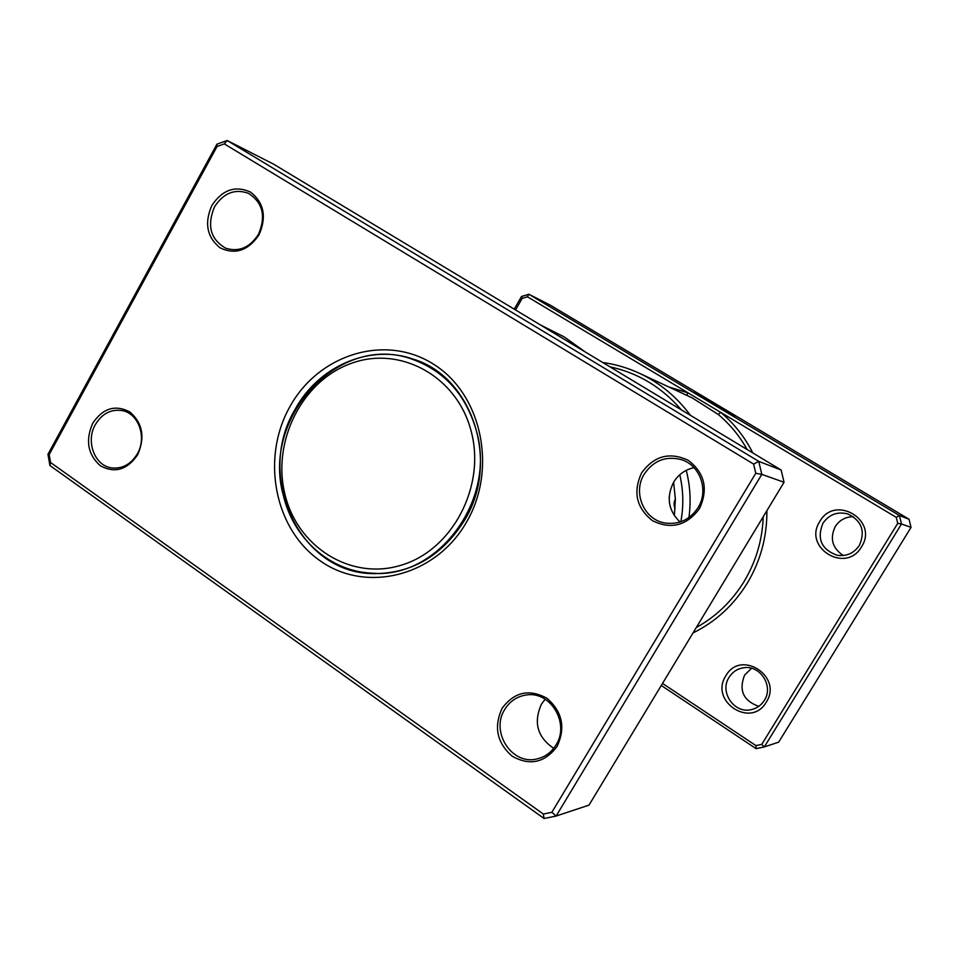 <?xml version="1.0" encoding="UTF-8"?>
<svg xmlns="http://www.w3.org/2000/svg" width="959" height="959" viewBox="0 0 959 959"><rect width="100%" height="100%" fill="white"/><g stroke="black" fill="none" stroke-linecap="round" stroke-linejoin="round"><path stroke-width="1.44" d="M471.133 431.118C456.999 376.096 399.963 345.216 351.114 363.437C302.049 380.867 271.769 441.38 284.931 494.209C297.362 547.265 351.474 581.226 402.037 564.935C452.792 549.471 486.009 485.877 471.133 431.118M476.251 430.291C465.858 394.964 444.82 371.385 413.137 359.565C340.097 331.538 260.992 417.009 283.408 495.599C293.37 538.443 329.86 571.3 371.565 573.146C437.484 579.584 497.026 500.011 476.251 430.291M421.96 362.61L413.137 359.565M417.021 360.512L411.879 359.146M370.246 573.062L375.532 573.722M371.565 573.146L380.891 573.638M553.715 748.332C537.364 737.171 533.276 722.451 541.451 704.17L545.156 699.207M680.027 522.044C668.267 510.536 666.133 497.253 673.614 482.197C678.433 474.429 685.241 469.586 694.016 467.668M502.156 708.269C514.18 692.014 529.044 688.646 546.774 698.164C562.37 711.518 565.81 727.617 557.071 746.486C544.748 762.789 529.788 766.037 512.19 756.219C496.894 742.829 493.549 726.85 502.156 708.269M555.968 745.035C570.137 723.506 550.466 690.72 526.299 694.987C517.057 696.378 509.888 701.185 504.77 709.42C490.037 731.837 512.166 765.857 537.328 758.845C545.263 756.891 551.473 752.288 555.968 745.035M92.687 423.339C102.913 408.15 115.308 404.362 129.885 411.962C142.627 423.099 145.241 437.328 137.712 454.674C127.247 469.91 114.792 473.602 100.323 465.75C87.808 454.566 85.267 440.421 92.687 423.339M137.353 453.799C147.147 437.232 138.432 413.101 121.889 410.536C110.8 409.037 101.954 413.725 95.361 424.585C85.399 441.512 94.797 466.194 112.047 467.944C122.62 468.879 131.047 464.168 137.353 453.799M211.855 205.466C222.452 189.654 235.387 185.219 250.635 192.16C264.013 202.757 266.806 216.962 259.05 234.811C248.201 250.683 235.207 255.022 220.055 247.818C206.928 237.173 204.195 223.051 211.855 205.466M258.498 234.26C266.17 216.147 262.802 202.481 248.357 193.274C234.703 188.515 223.411 193.059 214.492 206.892C206.712 225.677 210.512 239.474 225.904 248.297C239.079 252.217 249.939 247.542 258.498 234.26M641.679 472.763C654.182 455.777 669.742 451.653 688.37 460.392C704.805 473.111 708.485 489.21 699.435 508.69C686.608 525.748 670.952 529.752 652.468 520.689C636.356 507.898 632.76 491.931 641.679 472.763M698.08 507.611C709.061 490.409 700.106 465.091 681.262 459.601C665.798 455.741 653.451 460.584 644.232 474.13C632.472 492.566 643.885 519.754 664.959 523.003C678.912 524.873 689.953 519.754 698.08 507.611M290.05 406.4C318.676 354.458 384.955 333.516 433.048 363.917C481.598 393.514 497.985 468.963 466.302 522.487C435.326 576.491 366.218 593.441 320.498 561.027C274.286 529.368 260.728 457.923 290.05 406.4M464.456 520.401C500.43 462.226 472.511 377.043 413.509 359.217C370.018 343.658 318.736 366.062 295.324 409.025C255.07 475.029 298.369 572.103 371.792 573.602C410.704 574.225 441.584 556.496 464.456 520.401M551.857 812.297L556.124 816.049L588.994 805.128L784.042 482.269L781.141 470.006L273.543 164.133L227.187 140.505L758.761 461.387L761.806 474.369L556.124 816.049L544.077 818.495L49.916 465.511L47.95 454.326L216.938 144.15L227.187 140.505L224.322 143.91L217.058 146.487L49.185 454.578L50.575 462.514L543.333 814.047L551.857 812.297L755.764 473.278L753.606 464.084L224.322 143.91M781.141 470.006L758.761 461.387L753.606 464.084M784.042 482.269L761.806 474.369L755.764 473.278M585.002 351.809L564.036 336.813L540.588 325.041M217.058 146.487L216.938 144.15M49.185 454.578L47.95 454.326M50.575 462.514L49.916 465.511M543.333 814.047L544.077 818.495M705.249 398.249L698.548 394.712L710.104 402.037L730.746 413.689L714.323 404.278L722.079 407.959L734.774 416.062L708.953 401.485L694.532 392.351L705.249 398.249M723.134 408.93L722.079 407.959M734.055 415.786L730.698 413.581M712.141 402.768L700.31 395.755L718.255 405.669L712.141 402.768M662.525 683.419L755.944 745.611L761.746 744.4L897.732 523.338L896.257 517.345L720.76 412.406L718.171 414.396L692.062 397.805M861.506 546.858C845.874 574.333 802.479 547.505 819.813 521.492C834.977 494.053 878.983 520.413 861.506 546.858M822.954 523.218C816.648 538.802 821.384 549.483 837.171 555.261C846.569 556.544 853.978 553.247 859.372 545.383C865.533 531.19 861.709 520.725 847.876 513.964C837.447 511.327 829.139 514.408 822.954 523.218M766.229 702.192C750.981 729.032 708.977 701.113 725.879 675.771C740.684 648.955 783.275 676.431 766.229 702.192M729.08 677.306C719.082 692.11 734.51 714.311 751.676 709.528C757.095 708.198 761.302 705.153 764.335 700.394C773.877 686.248 760.307 664.887 743.764 667.752C737.447 668.699 732.544 671.875 729.08 677.306M843.285 555.513C832.304 548.176 829.619 538.538 835.229 526.587C839.509 520.078 845.55 516.781 853.354 516.673M758.773 706.351C743.321 700.789 738.598 690.36 744.592 675.088L751.556 668.303M681.37 409.889C661.878 387.268 638.035 372.895 609.84 366.782M602.755 362.514C615.498 364.264 627.761 367.872 639.545 373.339C659.756 382.833 676.718 396.846 690.444 415.355M896.257 517.345L899.422 515.522L909.036 519.227L550.43 305.238L528.877 294.245L899.422 515.522L901.496 523.986L911.05 527.378L909.036 519.227M752.827 452.948C744.783 437.076 734.091 423.554 720.76 412.406L527.414 296.787L522.199 298.381L515.534 309.949M514.228 309.158L521.504 296.487L528.877 294.245L527.414 296.787M897.732 523.338L901.496 523.986L764.299 746.929L756.088 748.643L661.278 685.469M761.746 744.4L764.299 746.929L778.672 742.158L911.05 527.378M688.922 517.572C691.127 501.557 690.228 485.817 686.236 470.354C690.228 485.817 691.127 501.557 688.922 517.572M522.199 298.381L521.504 296.487M755.944 745.611L756.088 748.643M686.56 395.24L688.13 392.89L668.747 386.945M713.016 402.72L709.9 401.557M715.342 404.29L712.933 402.876M698.655 394.736L695.095 392.878M721.935 408.21L716.96 405.849M675.364 499.423L675.22 499.351C673.805 502.013 673.733 504.997 675.028 508.33L675.148 508.33M766.888 510.656C767.104 536.704 760.571 560.871 747.289 583.144C733.671 605.189 715.594 621.78 693.033 632.928M696.294 627.51C716.037 616.577 731.969 601.233 744.1 581.502C756.004 561.602 762.381 540.001 763.232 516.709M747.121 449.495C739.521 435.889 729.871 424.19 718.171 414.396M679.775 474.753C683.407 490.253 683.767 505.932 680.842 521.78M639.545 373.339L692.074 397.817M673.59 482.233L675.364 498.92L674.369 515.774M669.454 502.936L669.166 497.134"/></g></svg>

